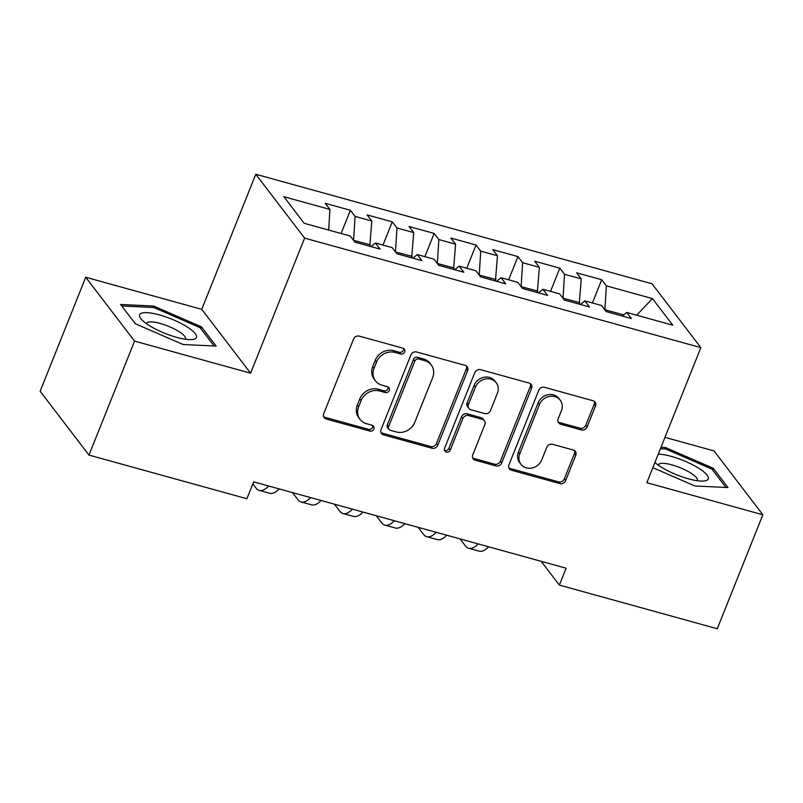<?xml version="1.0" encoding="UTF-8"?>
<svg xmlns="http://www.w3.org/2000/svg" width="803" height="803" viewBox="0 0 803 803"><rect width="100%" height="100%" fill="white"/><g stroke="black" fill="none" stroke-linecap="round" stroke-linejoin="round"><path stroke-width="1.2" d="M404.702 351.895A3.232 2.871 142.6 0 0 402.986 348.201L359.292 336.126A4.617 4.095 142.6 0 0 353.531 339.137L323.699 413.716A4.617 4.095 142.6 0 0 324.141 417.65A4.617 4.095 142.6 0 0 326.148 418.995L369.842 431.06A3.232 2.871 142.6 0 0 373.566 426.202A3.232 2.871 142.6 0 0 372.16 425.269L366.499 423.703A14.775 13.109 142.6 0 1 360.065 419.417A14.775 13.109 142.6 0 1 358.65 406.81L361.139 400.597A14.775 13.109 142.6 0 1 379.598 390.971L385.249 392.537A3.232 2.871 142.6 0 0 388.973 387.668A3.232 2.871 142.6 0 0 387.568 386.735L381.917 385.169A14.775 13.109 142.6 0 1 375.483 380.883A14.775 13.109 142.6 0 1 374.057 368.276L376.547 362.063A14.775 13.109 142.6 0 1 395.006 352.437L400.657 354.003A3.232 2.871 142.6 0 0 404.702 351.895M375.483 380.883L374.158 379.167A14.775 13.109 142.6 0 1 372.743 366.549L375.232 360.336A14.775 13.109 142.6 0 1 393.691 350.71L399.342 352.276A3.232 2.871 142.6 0 0 403.538 348.422M323.609 416.687A4.617 4.095 142.6 0 0 324.834 417.269L368.517 429.344A3.232 2.871 142.6 0 0 372.712 425.49M360.065 419.417L358.75 417.69A14.775 13.109 142.6 0 1 357.335 405.083L359.814 398.87A14.775 13.109 142.6 0 1 378.273 389.244L383.924 390.81A3.232 2.871 142.6 0 0 388.13 386.956M581.342 429.936A4.617 4.095 142.6 0 0 587.113 426.935L595.485 406.007A4.617 4.095 142.6 0 0 595.043 402.062A4.617 4.095 142.6 0 0 593.026 400.727L544.514 387.317A4.617 4.095 142.6 0 0 538.743 390.328L508.921 464.907A4.617 4.095 142.6 0 0 509.363 468.842A4.617 4.095 142.6 0 0 511.37 470.187L559.882 483.597A4.617 4.095 142.6 0 0 565.653 480.585L575.761 455.311A4.617 4.095 142.6 0 0 575.319 451.366A4.617 4.095 142.6 0 0 573.312 450.031L552.544 444.29A4.617 4.095 142.6 0 0 546.783 447.301L541.764 459.838A12.356 10.961 142.6 0 1 532.028 468.008A12.356 10.961 142.6 0 1 520.956 464.295A12.356 10.961 142.6 0 1 519.772 453.755L539.405 404.662A12.356 10.961 142.6 0 1 549.142 396.491A12.356 10.961 142.6 0 1 560.223 400.195A12.356 10.961 142.6 0 1 561.407 410.734L558.125 418.915A4.617 4.095 142.6 0 0 558.577 422.86A4.617 4.095 142.6 0 0 560.584 424.195L581.342 429.936L580.027 428.21A4.617 4.095 142.6 0 0 585.799 425.209L594.16 404.28A4.617 4.095 142.6 0 0 594.25 401.299M566.105 568.213L253.638 481.85L246.882 498.733L88.972 455.09L134.563 341.114L250.586 373.184L304.608 238.11L700.848 347.629L646.827 482.703L762.85 514.773L717.27 628.739L559.36 585.096L566.105 568.213M467.617 370.665A4.617 4.095 142.6 0 0 467.175 366.73A4.617 4.095 142.6 0 0 465.168 365.385L416.647 351.975A4.617 4.095 142.6 0 0 410.885 354.986L381.054 429.565A4.617 4.095 142.6 0 0 381.495 433.51A4.617 4.095 142.6 0 0 383.503 434.845L432.024 448.255A4.617 4.095 142.6 0 0 437.786 445.243L467.617 370.665L466.302 368.938A4.617 4.095 142.6 0 0 466.382 365.967M480.585 369.651L529.097 383.061A4.617 4.095 142.6 0 1 531.104 384.396A4.617 4.095 142.6 0 1 531.556 388.341L501.724 462.919A4.617 4.095 142.6 0 1 495.953 465.921L475.195 460.189A4.617 4.095 142.6 0 1 473.178 458.844A4.617 4.095 142.6 0 1 472.736 454.91L484.831 424.657A4.617 4.095 142.6 0 0 484.39 420.722A4.617 4.095 142.6 0 0 482.382 419.377L468.611 415.573A4.617 4.095 142.6 0 0 462.839 418.584L450.242 450.071A3.232 2.871 142.6 0 1 444.491 448.475L474.814 372.652A4.617 4.095 142.6 0 1 480.585 369.651M304.608 238.11L255.786 174.261L652.026 283.78L700.848 347.629M341.094 233.492L350.379 210.276L325.245 203.33L329.933 209.453L283.861 196.715L304.176 223.294L350.259 236.032L354.936 242.155L380.07 249.101L375.382 242.978L392.145 247.605L396.823 253.728L421.956 260.674L417.269 254.551L434.032 259.178L438.709 265.311L463.843 272.257L459.155 266.124L475.918 270.762L480.595 276.884L505.729 283.83L501.042 277.708L517.794 282.335L522.482 288.468L547.616 295.414L542.928 289.281L559.681 293.918L564.368 300.041L589.502 306.987L584.815 300.864L601.567 305.491L606.255 311.614L631.389 318.56L626.701 312.437L622.335 316.061M350.379 210.276L355.067 216.398L371.819 221.026L369.771 246.25M382.981 245.076L392.265 221.849L367.132 214.903L371.819 221.026M392.265 221.849L396.953 227.972L413.706 232.609L411.658 257.833M424.867 256.649L434.152 233.422L409.018 226.476L413.706 232.609M434.152 233.422L438.839 239.555L455.592 244.182L453.544 269.406M466.754 268.222L476.038 245.005L450.905 238.059L455.592 244.182M476.038 245.005L480.726 251.128L497.479 255.755L495.431 280.98M508.64 279.805L517.925 256.579L492.791 249.633L497.479 255.755M517.925 256.579L522.612 262.701L539.365 267.339L537.317 292.563M550.517 291.379L559.811 268.152L534.678 261.206L539.365 267.339M559.811 268.152L564.499 274.285L581.252 278.912L579.204 304.136M592.403 302.962L601.698 279.735L576.564 272.789L581.252 278.912M601.698 279.735L606.385 285.858L652.458 298.596L672.773 325.175L626.701 312.437M584.815 300.864L580.449 304.488M623.78 314.866L604.85 309.777M606.385 285.858L604.91 309.647M652.458 298.596L636.669 315.188M542.928 289.281L538.562 292.904M579.776 302.701L562.963 298.204M564.499 274.285L563.023 298.074M501.042 277.708L496.676 281.331M537.89 291.128L521.077 286.631M522.612 262.701L521.137 286.49M459.155 266.124L454.789 269.748M496.003 279.544L479.19 275.048M480.726 251.128L479.25 274.917M417.269 254.551L412.903 258.175M454.117 267.971L437.304 263.474M438.839 239.555L437.364 263.344M375.382 242.978L371.016 246.601M412.23 256.388L395.427 251.901M396.953 227.972L395.477 251.761M370.344 244.815L353.541 240.318M355.067 216.398L353.591 240.187M541.172 561.317L559.36 585.096M762.85 514.773L714.028 450.915L664.964 437.354M250.586 373.184L201.754 309.336L85.73 277.266L134.563 341.114M85.73 277.266L40.15 391.232L88.972 455.09M201.754 309.336L255.786 174.261M329.933 209.453L328.658 230.059M201.433 326.841L153.664 306.053L120.601 304.498L135.305 323.729L183.074 344.517L216.137 346.073L201.433 326.841L200.76 328.537M652.839 467.677L694.916 485.986L727.99 487.541L713.285 468.31L665.516 447.522L660.979 447.311M380.963 432.546A4.617 4.095 142.6 0 0 382.188 433.118L430.699 446.528A4.617 4.095 142.6 0 0 436.471 443.517L466.302 368.938M418.855 359.031A3.232 2.871 142.6 0 0 414.82 361.129L388.632 426.594A3.232 2.871 142.6 0 0 390.348 430.298L396.311 431.944A14.775 13.109 142.6 0 0 414.77 422.318L432.666 377.571A14.775 13.109 142.6 0 0 431.251 364.953A14.775 13.109 142.6 0 0 424.817 360.677L418.855 359.031L417.53 357.305A3.232 2.871 142.6 0 0 413.495 359.403L414.82 361.129M388.943 429.354L387.618 427.628A3.232 2.871 142.6 0 1 387.317 424.867L413.495 359.403M431.251 364.953L429.936 363.237A14.775 13.109 142.6 0 0 423.492 358.951L424.817 360.677M417.53 357.305L423.492 358.951M472.656 457.881A4.617 4.095 142.6 0 0 473.87 458.463L494.638 464.194A4.617 4.095 142.6 0 0 500.399 461.193L530.231 386.614A4.617 4.095 142.6 0 0 530.321 383.633M484.39 420.722L483.075 418.995A4.617 4.095 142.6 0 0 481.057 417.65L467.286 413.846A4.617 4.095 142.6 0 0 461.514 416.857L448.927 448.345L450.242 450.071M444.33 450.232A3.232 2.871 142.6 0 0 448.927 448.345M497.388 393.269A12.356 10.961 142.6 0 0 496.204 382.73A12.356 10.961 142.6 0 0 485.132 379.026A12.356 10.961 142.6 0 0 475.396 387.197L468.47 404.491A4.617 4.095 142.6 0 0 468.912 408.436A4.617 4.095 142.6 0 0 470.929 409.771L484.701 413.575A4.617 4.095 142.6 0 0 490.472 410.574L497.388 393.269M496.204 382.73L494.879 381.003A12.356 10.961 142.6 0 0 483.807 377.3A12.356 10.961 142.6 0 0 474.071 385.47L475.396 387.197M468.912 408.436L467.597 406.709A4.617 4.095 142.6 0 1 467.155 402.765L474.071 385.47M558.045 421.896A4.617 4.095 142.6 0 0 559.259 422.478L580.027 428.21M560.223 400.195L558.898 398.469A12.356 10.961 142.6 0 0 547.827 394.765A12.356 10.961 142.6 0 0 538.09 402.935L539.405 404.662M520.956 464.295L519.631 462.568A12.356 10.961 142.6 0 1 518.447 452.029L538.09 402.935M508.831 467.888A4.617 4.095 142.6 0 0 510.056 468.46L558.567 481.87A4.617 4.095 142.6 0 0 564.338 478.859L574.446 453.585A4.617 4.095 142.6 0 0 574.526 450.613M153.102 307.459L153.664 306.053M664.944 448.937L665.516 447.522M712.602 470.006L713.285 468.31M252.825 483.898L255.986 488.033A35.282 13.521 -74.5 0 0 259.249 490.382A35.282 13.521 -74.5 0 0 268.694 486.006M259.249 490.382L269.718 493.273A35.282 13.521 -74.5 0 0 279.173 488.907M292.503 492.59L297.873 499.607A35.282 13.521 -74.5 0 0 301.135 501.965A35.282 13.521 -74.5 0 0 310.58 497.589M301.135 501.965L311.604 504.856A35.282 13.521 -74.5 0 0 321.059 500.48M187.32 327.032A30.584 7.879 21.8 0 0 151.847 313.2A30.584 7.879 21.8 0 0 141.489 319.433A30.584 7.879 21.8 0 0 148.746 325.215A30.584 7.879 21.8 0 0 191.867 339.579A30.584 7.879 21.8 0 0 187.32 327.032M185.292 339.227A20.938 5.39 21.8 0 0 185.473 338.896A20.938 5.39 21.8 0 0 179.24 331.749A20.938 5.39 21.8 0 0 159.094 323.157A20.938 5.39 21.8 0 0 146.598 323.348A20.938 5.39 21.8 0 0 146.497 323.709M135.316 323.729L121.745 305.983L153.785 307.499L200.067 327.634L214.09 345.973M654.917 462.468A30.584 7.879 21.8 0 0 660.588 466.694A30.584 7.879 21.8 0 0 703.719 481.047A30.584 7.879 21.8 0 0 699.172 468.51A30.584 7.879 21.8 0 0 658.269 454.096M697.134 480.696A20.938 5.39 21.8 0 0 697.315 480.365A20.938 5.39 21.8 0 0 691.082 473.218A20.938 5.39 21.8 0 0 670.937 464.626A20.938 5.39 21.8 0 0 658.44 464.817A20.938 5.39 21.8 0 0 658.35 465.188M660.417 448.716L665.627 448.967L711.92 469.103L725.942 487.441M334.389 504.164L339.759 511.18A35.282 13.521 -74.5 0 0 343.011 513.539A35.282 13.521 -74.5 0 0 352.467 509.162M343.011 513.539L353.491 516.429A35.282 13.521 -74.5 0 0 362.936 512.063M376.276 515.747L381.636 522.763A35.282 13.521 -74.5 0 0 384.898 525.112A35.282 13.521 -74.5 0 0 394.353 520.745M384.898 525.112L395.377 528.013A35.282 13.521 -74.5 0 0 404.822 523.636M418.162 527.32L423.522 534.336A35.282 13.521 -74.5 0 0 426.784 536.695A35.282 13.521 -74.5 0 0 436.24 532.319M426.784 536.695L437.264 539.586A35.282 13.521 -74.5 0 0 446.709 535.21M460.049 538.893L465.409 545.92A35.282 13.521 -74.5 0 0 468.671 548.268A35.282 13.521 -74.5 0 0 478.126 543.892M468.671 548.268L479.15 551.159A35.282 13.521 -74.5 0 0 488.595 546.793M393.691 350.71L395.006 352.437M375.232 360.336L376.547 362.063M372.743 366.549L374.057 368.276M383.924 390.81L385.249 392.537M378.273 389.244L379.598 390.971M359.814 398.87L361.139 400.597M357.335 405.083L358.65 406.81M368.517 429.344L369.842 431.06M324.834 417.269L326.148 418.995M399.342 352.276L400.657 354.003M436.471 443.517L437.786 445.243M430.699 446.528L432.024 448.255M382.188 433.118L383.503 434.845M387.317 424.867L388.632 426.594M530.231 386.614L531.556 388.341M500.399 461.193L501.724 462.919M494.638 464.194L495.953 465.921M473.87 458.463L475.195 460.189M481.057 417.65L482.382 419.377M467.286 413.846L468.611 415.573M461.514 416.857L462.839 418.584M467.155 402.765L468.47 404.491M559.259 422.478L560.584 424.195M518.447 452.029L519.772 453.755M574.446 453.585L575.761 455.311M564.338 478.859L565.653 480.585M558.567 481.87L559.882 483.597M510.056 468.46L511.37 470.187M594.16 404.28L595.485 406.007M585.799 425.209L587.113 426.935"/></g></svg>

